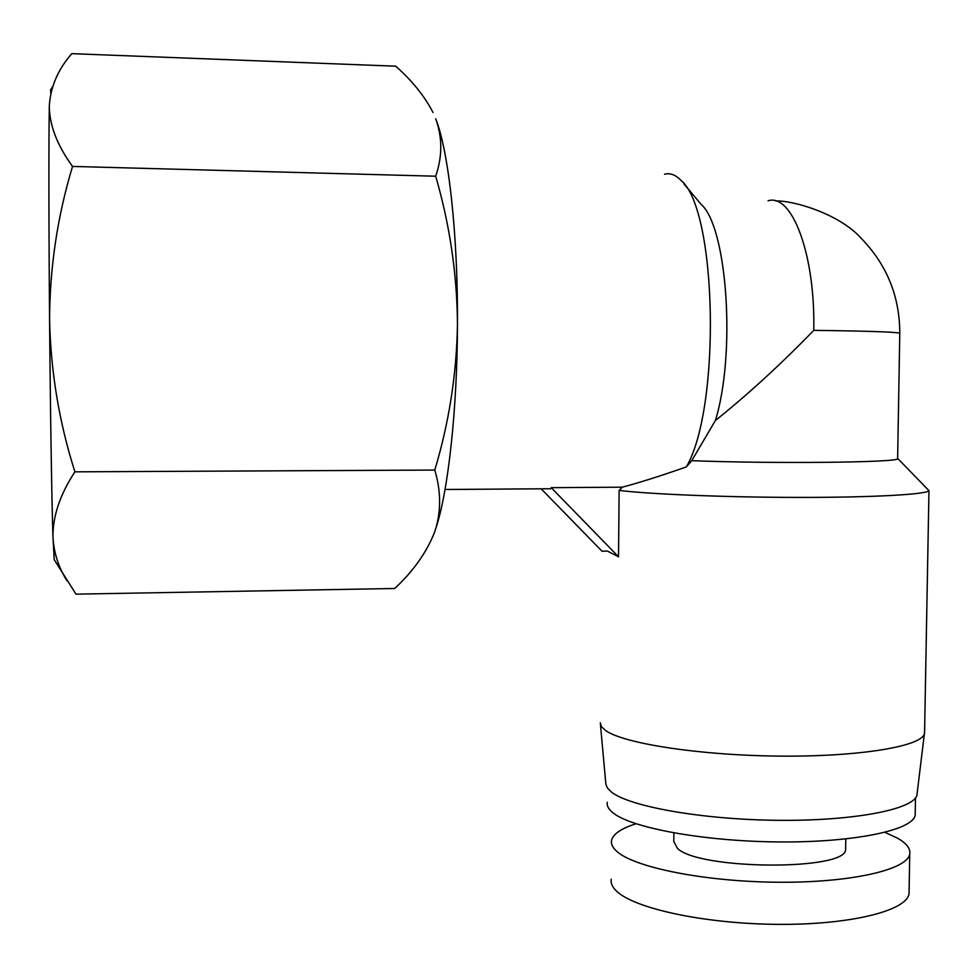 <?xml version="1.0" encoding="UTF-8"?>
<svg xmlns="http://www.w3.org/2000/svg" width="978" height="978" viewBox="0 0 978 978"><rect width="100%" height="100%" fill="white"/><g stroke="black" fill="none" stroke-linecap="round" stroke-linejoin="round"><path stroke-width="1.47" d="M50.563 89.658L50.807 93.301M545.858 488.768L550.614 488.743L551.225 487.68L622.301 487.178C639.38 482.667 660.712 475.907 686.324 466.922C721.092 407.802 717.18 209.475 680.969 180.368C675.578 174.793 670.101 172.751 664.527 174.243M541.14 488.804L602.057 551.262L607.301 551.042L618.536 556.8L619.123 490.406C649.722 494.245 727.253 497.386 800.285 497.411C873.415 497.46 926.753 494.428 928.966 490.663L897.633 458.389M600.272 722.718L601.433 726.666L605.798 730.676C623.952 743.5 698.647 755.236 777.767 756.092C856.948 757.033 920.164 746.801 924.332 734.136L924.613 731.153M909.1 890.677L909.039 893.709C906.826 910.873 849.564 925.127 776.556 924.344C703.61 923.709 633.646 908.269 616.397 890.97C612.265 886.973 610.541 883.048 611.226 879.198M600.455 724.661L605.871 784.222L607.448 788.048L611.274 791.911C628.915 806.349 700.505 819.417 776.177 820.297C851.899 821.288 912.572 809.784 916.863 795.542L917.23 792.498M884.931 832.364L897.303 838.06C906.472 843.232 910.616 848.537 909.748 853.977C907.547 869.833 850.237 882.975 777.131 882.229C704.087 881.618 634.025 867.315 616.739 851.325C612.607 847.633 610.871 844.002 611.556 840.444C613.072 834.026 621.226 828.464 635.993 823.757M607.326 802.253C606.629 805.603 608.389 809.026 612.595 812.498C630.272 827.657 702.559 841.288 778.109 841.936C853.733 842.694 912.951 830.236 915.176 815.224L915.225 812.559M845.64 847.718L845.615 849.344C847.192 870.848 699.282 870.053 677.522 848.452L673.793 841.569L673.879 832.926M434.403 532.619L436.188 527.313L434.403 532.619C426.481 552.607 413.254 571.225 394.733 588.487L76.003 594.147L54.218 559.697L52.959 537.093C51.785 501.274 50.367 413.303 49.572 319.574C48.766 225.857 48.704 138.876 49.316 105.942C50.489 86.846 57.983 69.414 71.797 53.656L395.723 66.198C411.995 80.599 424.305 95.807 432.655 111.834L432.496 111.492M66.993 580.834C58.484 567.252 53.814 552.68 52.959 537.093C52.714 516.286 60.025 494.526 74.915 471.836C59.169 422.533 50.734 371.774 49.572 319.574C49.805 267.373 57.457 216.321 72.531 166.431C57.152 145.306 49.413 125.147 49.316 105.942M72.531 166.431L435.687 176.211C442.472 156.529 442.472 137.372 435.687 118.766C448.572 150.844 457.973 234.341 457.472 324.036C457.068 274.146 449.807 224.879 435.687 176.211M74.915 471.836L434.77 470.063C449.098 422.569 456.665 373.889 457.472 324.036C457.276 409.354 448.254 490.357 436.188 527.313M436.054 527.57C441.176 509.11 440.748 489.941 434.77 470.063M897.645 458.291L897.633 458.719C899.454 462.496 772.865 463.865 691.752 460.675L686.324 466.922M622.301 487.178L619.123 490.406M691.752 460.675L715.395 420.503C736.128 353.535 727.229 226.969 701.128 204.353L683.928 183.888M551.225 487.68L618.536 556.8M899.784 333.437L899.784 333.205C895.579 331.958 866.911 331.004 813.769 330.356C780.53 364.598 747.73 394.647 715.395 420.503M813.769 330.356C815.432 254.402 791.935 192.959 768.048 200.808M897.633 458.719L899.784 333.205C899.699 296.248 886.801 264.598 861.08 238.216C839.112 213.51 792.424 200.197 775.591 200.967M50.587 89.988L52.69 86.419M445.027 489.489L550.614 488.743M928.966 490.663L924.565 733.414M916.863 795.542L924.332 734.136M909.748 853.977L909.039 893.709M915.481 797.975L915.176 815.224M845.787 838.953L845.615 849.344M432.973 112.47L432.655 111.834"/></g></svg>
